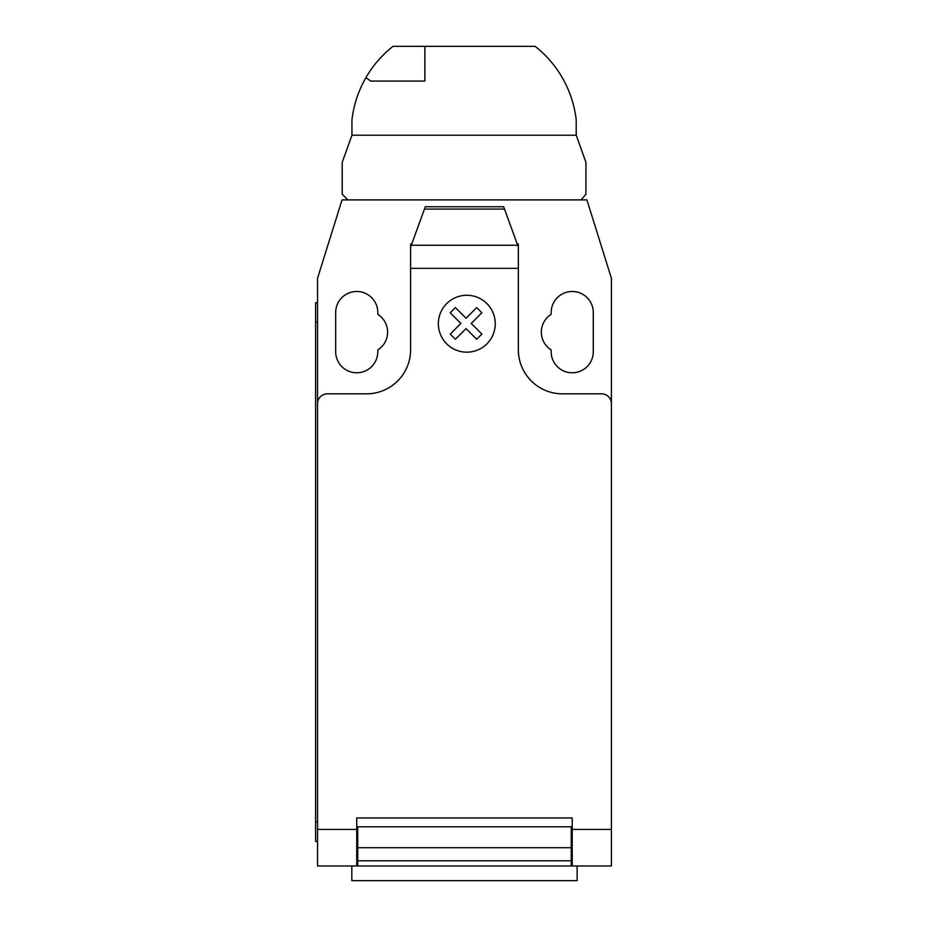 <?xml version="1.0" encoding="UTF-8"?>
<svg xmlns="http://www.w3.org/2000/svg" width="927" height="927" viewBox="0 0 927 927"><rect width="100%" height="100%" fill="white"/><g stroke="black" fill="none" stroke-linecap="round" stroke-linejoin="round"><path stroke-width="1.39" d="M424.867 81.066L370.696 81.066L365.91 77.648A109.502 109.502 0 0 1 393.002 46.35L424.867 46.35L424.867 81.066M424.867 46.35L535.157 46.35A109.502 109.502 0 0 1 576.212 119.954L576.212 135.215L585.934 162.306L585.934 194.241L581.078 199.896L347.88 199.896L342.225 194.241L342.225 162.306L351.947 135.215L351.947 119.954A109.502 109.502 0 0 1 365.91 77.648M351.82 865.957L351.82 880.65L577.139 880.65L577.139 865.957M611.403 838.645L611.403 862.295M411.298 245.238L425.296 206.756L503.662 206.756L518.355 247.127L518.355 268.332L410.603 268.332L410.603 247.127L411.298 245.238L517.66 245.238M504.497 209.073L424.462 209.073M425.296 206.756L503.662 206.756M518.355 247.127L518.355 243.975L517.208 243.975M518.355 268.332L518.355 349.769A44.079 44.079 0 0 0 562.434 393.836L601.611 393.836A9.791 9.791 0 0 1 611.403 403.639L611.403 829.398L572.226 829.398L572.226 865.957L611.403 865.957L611.403 829.398M611.403 403.639L611.403 278.262L586.918 199.896L342.04 199.896L317.555 278.262L317.555 403.639A9.791 9.791 0 0 1 327.347 393.836L366.536 393.836A44.079 44.079 0 0 0 410.603 349.769L410.603 268.332M317.555 403.639L317.555 829.398L356.733 829.398L356.733 817.962L572.226 817.962L572.226 829.398M571.241 831.67L572.226 831.67M571.241 847.718L571.241 826.78L357.718 826.78L357.718 860.801L571.241 860.801L571.241 847.718L357.718 847.718M356.733 831.67L357.718 831.67M357.718 860.801L357.718 865.957L571.241 865.957L571.241 860.801M317.555 829.398L317.555 865.957L356.733 865.957L356.733 829.398M356.733 865.957L357.718 865.957L356.733 865.957M571.241 865.957L572.226 865.957M315.597 821.878L315.597 322.341L317.555 322.341L317.555 821.878L315.597 821.878L315.597 841.473L317.555 841.473M317.555 302.747L315.597 302.747L315.597 322.341M411.75 243.975L410.603 243.975L410.603 247.127M551.159 314.334A21.054 21.054 0 0 0 551.159 349.931L551.159 351.727A21.054 21.054 0 0 0 572.226 372.781A21.054 21.054 0 0 0 593.28 351.727L593.28 312.538A21.054 21.054 0 0 0 572.226 291.484A21.054 21.054 0 0 0 551.159 312.538L551.159 314.334M377.799 349.931A21.054 21.054 0 0 0 377.799 314.334L377.799 312.538A21.054 21.054 0 0 0 356.733 291.484A21.054 21.054 0 0 0 335.678 312.538L335.678 351.727A21.054 21.054 0 0 0 356.733 372.781A21.054 21.054 0 0 0 377.799 351.727L377.799 349.931M351.947 135.215L576.212 135.215M481.866 334.091L476.71 339.259L466.049 328.598L455.4 339.259L450.221 334.091L460.881 323.419L450.221 312.77L455.4 307.602L466.049 318.262L476.71 307.602L481.866 312.77L471.217 323.419L481.866 334.091M495.261 323.72A28.459 28.459 0 0 0 452.585 299.073A28.459 28.459 0 0 0 452.585 348.367A28.459 28.459 0 0 0 495.261 323.72M572.226 826.78L571.241 826.78M571.241 836.571L572.226 836.571M357.718 826.78L356.733 826.78M357.718 836.571L356.733 836.571M356.733 863.999L357.718 863.999M571.241 838.529L572.226 838.529M572.226 863.999L571.241 863.999M356.733 838.529L357.718 838.529"/></g></svg>
